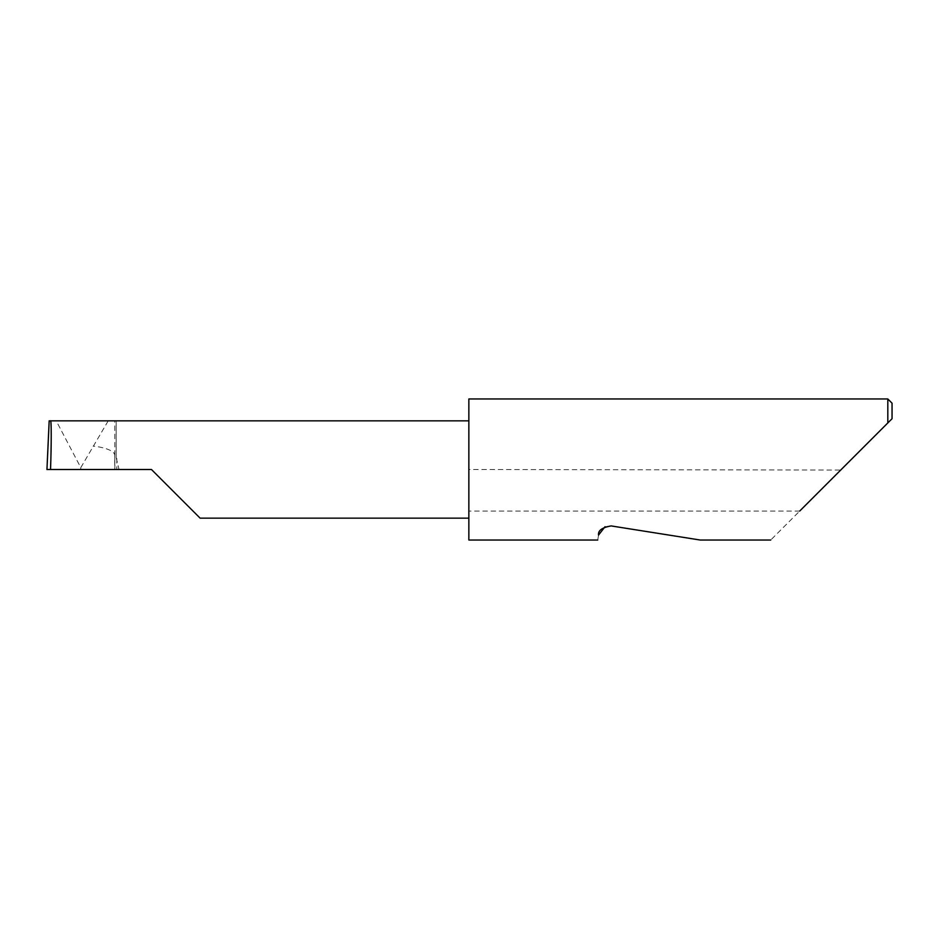 <?xml version="1.0" encoding="UTF-8"?>
<svg xmlns="http://www.w3.org/2000/svg" width="939" height="939" viewBox="0 0 939 939"><rect width="100%" height="100%" fill="white"/><g stroke="black" fill="none" stroke-linecap="round" stroke-linejoin="round"><path stroke-width="0.7" stroke-dasharray="4.7 3.52" d="M468.854 398.969L468.854 518.152L468.854 469.5L840.698 470.063L770.731 540.031M598.542 535.077C597.509 541.65 597.509 541.65 598.542 535.077M611.136 525.922L700.201 540.031L611.136 525.922L605.056 526.697M799.699 511.062L468.854 511.062L468.854 540.031M887.813 398.969L887.813 422.949L840.698 470.063M46.973 469.5L114.863 469.5L114.758 420.848L108.22 420.848L80.789 467.622L56.211 420.848L49.192 420.848M108.22 420.848L56.211 420.848M80.754 469.5L80.789 467.622M151.461 469.5L114.711 469.5L114.711 455.732A35.271 10.306 -0.6 0 0 114.734 455.345L114.734 455.345A35.271 10.306 -0.6 0 0 93.161 446.095M114.887 469.5L114.711 451.542L114.887 469.5M116.19 420.848L116.19 457.68L116.19 420.848L114.758 420.848M116.19 457.68L119.03 469.5M468.854 511.062L468.854 470.063M892.05 418.712L892.05 403.195M468.854 469.5L468.854 420.848L468.854 469.5M56.246 420.918L108.173 420.918M116.823 458.455L116.823 469.5"/><path stroke-width="1.41" d="M151.461 469.5L200.113 518.152L151.461 469.5L200.113 518.152L151.461 469.5L50.53 469.5C51.445 445.426 51.445 418.677 50.53 420.848L49.192 420.848L46.95 469.5L50.53 469.5M605.056 526.697L598.542 535.077C597.509 541.65 597.509 541.65 598.542 535.077C597.943 530.523 602.145 527.483 611.136 525.922L700.201 540.031L611.136 525.922M799.699 511.062L887.813 422.949L887.813 398.969L468.854 398.969L468.854 540.031L597.756 540.031M892.05 418.712L887.813 422.949L892.05 418.712L892.05 403.195L887.813 398.969M468.854 420.848L50.53 420.848M200.113 518.152L468.854 518.152M770.731 540.031L700.201 540.031M49.168 420.848L46.95 469.5"/></g></svg>
